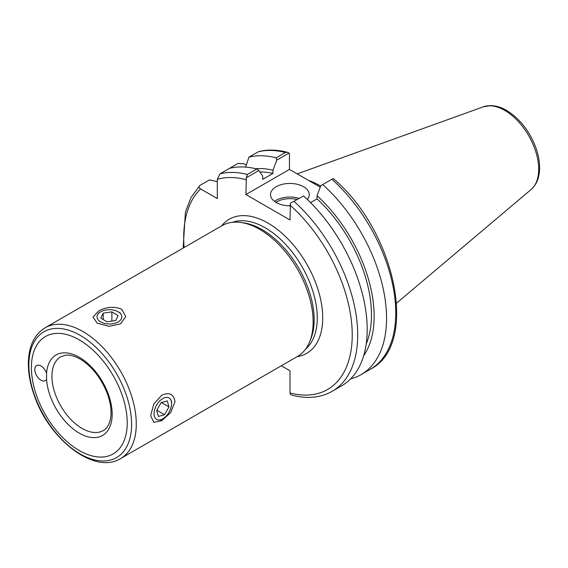 <?xml version="1.0" encoding="UTF-8"?>
<svg xmlns="http://www.w3.org/2000/svg" width="568" height="568" viewBox="0 0 568 568"><rect width="100%" height="100%" fill="white"/><g stroke="black" fill="none" stroke-linecap="round" stroke-linejoin="round"><path stroke-width="0.85" d="M46.562 379.332A8.712 5.027 60 0 1 45.334 380.638A8.712 5.027 60 0 1 36.622 375.604A8.712 5.027 60 0 1 36.622 365.543A8.712 5.027 60 0 1 40.981 365.977A8.712 5.027 60 0 1 46.562 373.297L46.562 379.332A46.469 26.831 -120 0 0 81.054 434.115A46.469 26.831 -120 0 0 112.159 413.177A46.469 26.831 -120 0 0 79.314 357.286A46.469 26.831 -120 0 0 46.562 373.297M31.396 367.56A67.762 39.121 -120 0 0 103.269 456.97A67.762 39.121 -120 0 0 103.269 361.141A67.762 39.121 -120 0 0 31.396 367.56M120.636 458.553L297.504 356.441A75.508 43.594 -120 0 0 309.624 341.844A75.508 43.594 -120 0 0 297.504 269.253A75.508 43.594 -120 0 0 240.697 222.457A75.508 43.594 -120 0 0 221.996 225.659L45.128 327.771C34.62 334.339 29.046 345.55 28.4 361.404C28.073 371.685 29.877 382.591 33.81 394.114C48.152 438.702 94.245 475.182 120.636 458.553A75.508 43.594 -120 0 0 132.209 398.047A75.508 43.594 -120 0 0 82.878 331.513A75.508 43.594 -120 0 0 45.128 327.771M161.674 395.257C169.2 391.856 173.645 393.979 175.008 401.626L170.648 412.645L161.674 420.732L153.807 422.365L150.641 415.698L153.807 403.99L161.674 395.257M98.399 311.143C106.024 306.855 113.763 306.188 121.616 309.148L125.812 316.603L120.466 323.881L108.964 326.33L97.249 323.213L93.053 317.136L98.399 311.143M309.624 341.844L310.717 339.174A73.57 42.479 -120 0 0 298.91 268.444A73.57 42.479 -120 0 0 243.558 222.848L240.697 222.457M290.397 203.202L303.546 195.967L290.397 203.202L290.007 219.994L245.923 194.54L246.313 177.748L258.909 170.478L256.821 168.987A123.036 71.035 -120 0 0 229.529 168.327L220.05 173.801L217.31 179.303L217.31 198.573L200.625 188.938C198.757 187.816 198.537 186.638 199.964 185.395L209.45 179.921L217.31 181.59M281.316 365.785L290.007 370.797L290.007 392.942L290.397 394.405L292.002 395.165M258.909 170.478L262.693 176.151L262.693 179.36L272.959 173.432L272.959 170.222L276.744 160.183L289.062 153.069L287.465 152.309C277.212 149.632 267.627 149.384 258.717 151.571L248.898 157.144L245.667 167.106M229.536 168.327L238.027 163.421L244.162 163.804L246.327 165.054M183.152 248.081L185.388 212.226L190.983 197.572L199.964 185.395M272.959 170.222A111.896 64.603 -120 0 0 255.692 168.71M287.465 152.309L285.399 152.494L276.19 157.812L276.744 160.183M276.19 157.812A123.036 71.035 -120 0 0 248.898 157.144M272.959 173.432A108.133 62.43 -120 0 0 259.924 171.998M256.821 168.987L247.343 174.468L246.313 177.748M320.828 185.637L333.146 178.522L320.828 185.637L317.043 195.676L317.043 198.878L310.547 202.634M332.124 179.467A123.036 71.035 -120 0 1 370.279 369.306C419.674 344.556 395.321 230.601 333.238 178.551L333.146 178.522M289.062 153.069L289.46 154.531L289.46 169.406L320.245 187.177M290.007 205.793A19.362 11.175 180 0 1 270.51 194.618A19.362 11.175 180 0 1 282.459 184.295A19.362 11.175 180 0 1 303.56 186.716A19.362 11.175 180 0 1 309.226 194.618A19.362 11.175 180 0 1 307.316 199.46M289.46 169.406L245.923 194.54M320.657 186.077A86.059 49.686 -120 0 0 308.417 180.354M350.619 378.884A123.036 71.035 -120 0 0 361.07 374.624A123.036 71.035 -120 0 0 322.915 184.785M363.669 355.738A111.896 64.603 -120 0 0 317.043 195.676M366.204 343.981A108.133 62.43 -120 0 0 317.043 198.878M292.002 395.172C307.189 399.098 320.593 397.799 332.223 391.281L341.702 385.807A123.036 71.035 -120 0 0 303.546 195.967M154.333 411.09A12.389 7.157 -60 0 1 163.903 397.998A12.389 7.157 -60 0 1 171.586 403.6A12.389 7.157 -60 0 1 162.824 418.779A12.389 7.157 -60 0 1 154.333 411.09M156.697 410.415L161.099 402.634L167.233 400.88L168.959 406.908L164.55 414.69L158.422 416.443L156.697 410.415M164.55 414.69L156.803 410.217M168.959 406.908L161.397 402.549M118.059 321.971A12.389 7.157 180 0 1 100.607 321.864A12.389 7.157 180 0 1 100.671 311.782A12.389 7.157 180 0 1 118.194 311.782A12.389 7.157 180 0 1 118.059 321.971M115.659 320.544L106.99 321.808L100.763 318.101L103.206 313.138L111.875 311.875L118.101 315.581L115.659 320.544M111.875 311.875L111.875 321.097M103.206 313.138L103.206 319.557M103.348 430.53A42.593 24.594 60 0 1 70.524 419.12A42.593 24.594 60 0 1 51.929 376.25A42.593 24.594 60 0 1 60.755 356.754L65.576 355.199C69.736 354.68 74.578 355.966 80.116 359.054C91.611 366.111 100.515 377.202 106.819 392.31C110.156 401.022 111.513 408.932 110.881 416.032C109.986 423.423 107.48 428.258 103.348 430.53M80.237 335.383A72.64 41.94 60 0 1 131.599 424.346A72.64 41.94 60 0 1 80.237 453.995A72.64 41.94 60 0 1 28.876 365.039A72.64 41.94 60 0 1 80.237 335.383M297.114 356.668A77.447 44.716 -120 0 0 306.684 263.95A77.447 44.716 -120 0 0 221.605 225.879M232.497 222.301A73.57 42.479 60 0 1 302.013 266.648A73.57 42.479 60 0 1 305.662 349.029M200.625 188.938A119.166 68.799 -120 0 0 184.117 247.527M290.007 392.942A119.166 68.799 -120 0 0 352.231 334.957A119.166 68.799 -120 0 0 290.007 205.119M245.923 179.666A119.166 68.799 -120 0 0 217.31 179.303M247.343 174.468A123.036 71.035 -120 0 0 220.05 173.801M332.223 391.281A123.036 71.035 -120 0 0 294.068 201.441M285.399 152.494A123.036 71.035 -120 0 0 258.106 151.826M275.956 202.393A18.197 10.508 180 0 1 296.872 199.467M298.86 198.317A19.362 11.175 0 0 0 274.5 201.413M531.087 189.542A48.017 27.718 -120 0 0 535.39 150.456A48.017 27.718 -120 0 0 504.732 110.405A48.017 27.718 -120 0 0 483.325 106.819L490.809 105.605C496.006 105.719 501.26 107.324 506.578 110.412C519.72 118.556 529.461 130.924 535.809 147.517C538.4 154.723 539.664 161.631 539.6 168.227C539.494 177.422 536.661 184.522 531.087 189.542L396.613 303.099M483.325 106.819L297.227 173.893M370.279 369.306L361.07 374.624M171.586 403.6L171.586 401.072M162.824 418.779L160.637 420.043M100.671 311.782L98.477 313.046M118.194 311.782L120.38 313.046"/></g></svg>
